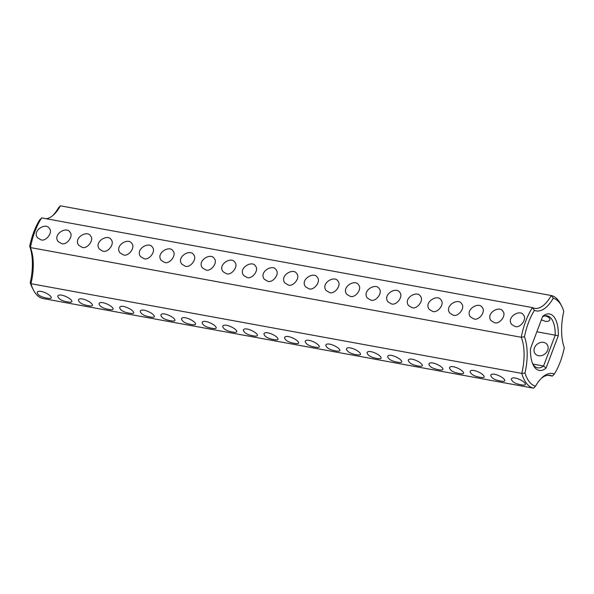 <?xml version="1.0" encoding="UTF-8"?>
<svg xmlns="http://www.w3.org/2000/svg" width="594" height="594" viewBox="0 0 594 594"><rect width="100%" height="100%" fill="white"/><g stroke="black" fill="none" stroke-linecap="round" stroke-linejoin="round"><path stroke-width="0.89" d="M541.327 378.326A37.734 17.308 -79.6 0 1 550.192 375.371A37.734 17.308 -79.6 0 1 552.346 376.091L547.928 375.282M561.753 306.289L560.647 304.113A47.164 21.636 -79.6 0 0 551.195 295.508L553.259 298.225A44.899 20.597 -79.6 0 1 561.753 306.289A44.899 20.597 -79.6 0 1 563.78 311.353A39.998 18.347 -79.6 0 0 564.3 347.683A44.899 20.597 -79.6 0 1 554.343 374.034L552.346 376.091M554.343 374.034A39.998 18.347 -79.6 0 0 542.233 377.45A39.998 18.347 -79.6 0 0 535.498 386.197L533.612 388.179L42.805 298.492A47.164 21.636 -79.6 0 1 33.353 289.887A47.164 21.636 -79.6 0 1 30.962 283.702L30.22 282.647A44.899 20.597 -79.6 0 0 32.247 287.711L33.353 289.887M538.543 355.717A7.544 6.23 141.3 0 1 535.172 353.764A7.544 6.23 141.3 0 1 537.169 344.186A7.544 6.23 141.3 0 1 546.955 344.327A7.544 6.23 141.3 0 1 546.569 352.235A7.544 6.23 141.3 0 1 538.543 355.717M533.612 388.179A47.164 21.636 -79.6 0 1 521.762 373.396A37.734 17.308 -79.6 0 0 521.25 337.273A47.164 21.636 -79.6 0 1 532.462 307.603A37.734 17.308 -79.6 0 0 534.615 308.323A37.734 17.308 -79.6 0 0 551.195 295.508L60.388 205.821L58.502 207.803A39.998 18.347 -79.6 0 1 52.673 215.674M535.498 386.197A44.899 20.597 -79.6 0 1 524.985 373.062A39.998 18.347 -79.6 0 0 524.465 336.731A44.899 20.597 -79.6 0 1 534.422 310.38A39.998 18.347 -79.6 0 0 553.259 298.225M542.708 316.312A28.675 13.15 -79.6 0 1 558.278 335.751L546.057 368.102A28.675 13.15 -79.6 0 1 533.286 365.147A28.675 13.15 -79.6 0 1 530.487 348.663L542.708 316.312M524.465 336.731L521.25 337.273L30.443 247.579L29.7 246.317A39.998 18.347 -79.6 0 1 30.22 282.647M29.7 246.317A44.899 20.597 -79.6 0 1 39.657 219.966L41.654 217.909L532.462 307.603L534.422 310.38M524.985 373.062L521.762 373.396L30.962 283.702A37.734 17.308 -79.6 0 0 30.443 247.579A47.164 21.636 -79.6 0 1 41.654 217.909M47.045 298.136C41.209 297.126 37.919 295.27 37.17 292.552C38.031 288.506 51.7 294.713 51.284 297.891C50.839 298.53 49.421 298.611 47.045 298.136M67.657 301.901C61.828 300.898 58.531 299.034 57.781 296.324C58.643 292.27 72.312 298.485 71.904 301.655C71.451 302.294 70.04 302.376 67.657 301.901M88.276 305.672C82.44 304.663 79.151 302.806 78.401 300.089C79.262 296.042 92.931 302.249 92.516 305.427C92.07 306.059 90.652 306.14 88.276 305.672M108.888 309.437C103.059 308.427 99.762 306.571 99.012 303.853C99.874 299.807 113.543 306.014 113.135 309.192C112.682 309.83 111.271 309.912 108.888 309.437M129.507 313.201C123.671 312.199 120.382 310.335 119.624 307.625C120.493 303.579 134.162 309.786 133.747 312.956C133.301 313.595 131.883 313.677 129.507 313.201M150.119 316.973C144.283 315.963 140.993 314.107 140.243 311.39C141.105 307.343 154.774 313.55 154.358 316.728C153.913 317.367 152.502 317.448 150.119 316.973M170.738 320.738C164.902 319.735 161.613 317.872 160.855 315.162C161.717 311.108 175.386 317.322 174.978 320.493C174.532 321.131 173.114 321.213 170.738 320.738M191.35 324.502C185.514 323.5 182.224 321.644 181.474 318.926C182.336 314.879 196.005 321.087 195.589 324.257C195.144 324.896 193.733 324.977 191.35 324.502M211.961 328.274C206.133 327.264 202.836 325.408 202.086 322.691C202.948 318.644 216.617 324.851 216.209 328.029C215.756 328.668 214.345 328.749 211.961 328.274M232.581 332.039C226.745 331.036 223.455 329.173 222.705 326.462C223.567 322.416 237.236 328.623 236.82 331.794C236.375 332.432 234.957 332.514 232.581 332.039M253.193 335.81C247.505 334.86 244.216 332.996 243.317 330.227C244.253 326.158 257.907 332.454 257.44 335.565C256.987 336.204 255.569 336.286 253.193 335.81M273.812 339.575C267.976 338.573 264.686 336.709 263.936 333.991C264.798 329.945 278.467 336.159 278.051 339.33C277.606 339.968 276.188 340.05 273.812 339.575M294.424 343.339C288.595 342.337 285.298 340.473 284.548 337.763C285.41 333.717 299.079 339.924 298.671 343.094C298.218 343.733 296.807 343.815 294.424 343.339M315.043 347.111C309.348 346.161 306.059 344.305 305.168 341.528C306.096 337.459 319.75 343.755 319.282 346.866C318.829 347.505 317.419 347.587 315.043 347.111M335.655 350.876C329.967 349.925 326.678 348.069 325.779 345.3C326.715 341.231 340.362 347.527 339.902 350.631C339.449 351.269 338.031 351.351 335.655 350.876M356.274 354.648C350.579 353.697 347.29 351.834 346.391 349.064C347.327 344.995 360.981 351.292 360.513 354.403C360.061 355.041 358.65 355.123 356.274 354.648M376.886 358.412C371.198 357.462 367.901 355.606 367.01 352.829C367.938 348.767 381.593 355.064 381.125 358.167C380.672 358.806 379.262 358.887 376.886 358.412M418.117 365.949C412.429 364.998 409.132 363.142 408.241 360.365C409.169 356.296 422.824 362.592 422.356 365.704C421.903 366.342 420.493 366.424 418.117 365.949M438.728 369.713C432.9 368.711 429.603 366.847 428.853 364.137C430.108 360.053 443.673 366.602 442.976 369.468C442.537 370.107 441.127 370.188 438.728 369.713M459.348 373.478C453.512 372.475 450.222 370.619 449.472 367.901C450.334 363.855 464.003 370.062 463.587 373.24C463.142 373.871 461.724 373.953 459.348 373.478M479.959 377.249C474.272 376.299 470.983 374.443 470.084 371.666C471.02 367.604 484.667 373.901 484.207 377.004C483.754 377.643 482.335 377.725 479.959 377.249M500.579 381.014C494.891 380.071 491.594 378.207 490.703 375.438C491.632 371.369 505.286 377.665 504.818 380.769C504.365 381.407 502.955 381.489 500.579 381.014M521.19 384.786C515.503 383.835 512.214 381.972 511.315 379.202C512.251 375.133 525.898 381.43 525.438 384.541C524.985 385.179 523.566 385.261 521.19 384.786M397.505 362.177C391.81 361.234 388.521 359.37 387.622 356.6C388.558 352.532 402.212 358.828 401.744 361.932C401.292 362.57 399.873 362.652 397.505 362.177M542.508 316.84A26.411 12.118 -79.6 0 1 547.148 315.867A26.411 12.118 -79.6 0 1 555.227 335.135L543.555 366.008L532.781 364.033M558.278 335.751L536.865 331.779M60.388 205.821A37.734 17.308 -79.6 0 1 53.564 214.909A37.734 17.308 -79.6 0 1 46.072 218.718M545.129 315.86C548.544 316.869 550.126 318.206 549.866 319.884C549.175 321.176 547.616 321.644 545.188 321.287L541.372 319.854M532.751 363.988A26.411 12.118 -79.6 0 0 537.652 367.827A26.411 12.118 -79.6 0 0 543.555 366.008L546.057 368.102M40.986 239.842L37.541 237.8C31.794 230.524 46.057 222.186 49.317 228.363C53.245 232.403 45.968 241.773 40.986 239.842M61.598 243.607L58.153 241.565C52.406 234.296 66.677 225.958 69.936 232.135C73.856 236.167 66.587 245.545 61.598 243.607M82.217 247.379L78.772 245.337C73.025 238.06 87.288 229.722 90.548 235.9C94.476 239.931 87.199 249.309 82.217 247.379M102.829 251.143L99.384 249.101C93.637 241.832 107.908 233.487 111.167 239.664C115.088 243.703 107.811 253.081 102.829 251.143M123.441 254.908L120.003 252.873C114.256 245.597 128.519 237.258 131.779 243.436C135.707 247.468 128.43 256.846 123.441 254.908M144.06 258.68L140.615 256.638C134.868 249.361 149.131 241.023 152.398 247.201C156.319 251.232 149.042 260.61 144.06 258.68M164.672 262.444L161.234 260.402C155.487 253.133 169.75 244.795 173.01 250.972C176.93 255.004 169.661 264.382 164.672 262.444M185.291 266.216L181.846 264.174C176.099 256.898 190.362 248.559 193.629 254.737C197.55 258.769 190.273 268.146 185.291 266.216M205.903 269.98L202.457 267.939C196.718 260.669 210.981 252.324 214.241 258.501C218.161 262.541 210.892 271.918 205.903 269.98M226.522 273.745L223.077 271.71C217.33 264.434 231.593 256.096 234.853 262.273C238.781 266.305 231.504 275.683 226.522 273.745M247.134 277.517L243.689 275.475C237.949 268.198 252.212 259.86 255.472 266.038C259.392 270.07 252.123 279.447 247.134 277.517M267.753 281.281L264.308 279.239C258.561 271.97 272.824 263.632 276.084 269.802C280.012 273.841 272.735 283.219 267.753 281.281M288.365 285.053L284.92 283.011C279.173 275.735 293.443 267.397 296.703 273.574C300.623 277.606 293.347 286.984 288.365 285.053M308.984 288.818L305.539 286.776C299.792 279.499 314.055 271.161 317.315 277.339C321.243 281.378 313.966 290.748 308.984 288.818M329.596 292.582L326.151 290.548C320.404 283.271 334.674 274.933 337.934 281.111C341.854 285.142 334.578 294.52 329.596 292.582M350.208 296.354L346.77 294.312C341.023 287.036 355.286 278.697 358.546 284.875C362.474 288.907 355.197 298.285 350.208 296.354M370.827 300.118L367.382 298.077C361.635 290.808 375.898 282.462 379.165 288.639C383.085 292.679 375.809 302.056 370.827 300.118M391.439 303.883L388.001 301.849C382.254 294.572 396.517 286.234 399.777 292.411C403.697 296.443 396.428 305.821 391.439 303.883M412.058 307.655L408.613 305.613C402.866 298.337 417.129 289.998 420.396 296.176C424.316 300.215 417.04 309.585 412.058 307.655M432.67 311.419L429.224 309.377C423.485 302.108 437.748 293.77 441.008 299.948C444.928 303.98 437.659 313.357 432.67 311.419M453.289 315.191L449.844 313.149C444.097 305.873 458.36 297.535 461.62 303.712C465.548 307.744 458.271 317.122 453.289 315.191M473.901 318.956L470.455 316.914C464.708 309.645 478.979 301.299 482.239 307.477C486.159 311.516 478.89 320.894 473.901 318.956M494.52 322.72L491.075 320.686C485.328 313.409 499.591 305.071 502.851 311.249C506.779 315.28 499.502 324.658 494.52 322.72M515.132 326.492L511.686 324.45C505.94 317.174 520.21 308.835 523.47 315.013C527.39 319.052 520.114 328.423 515.132 326.492"/></g></svg>
